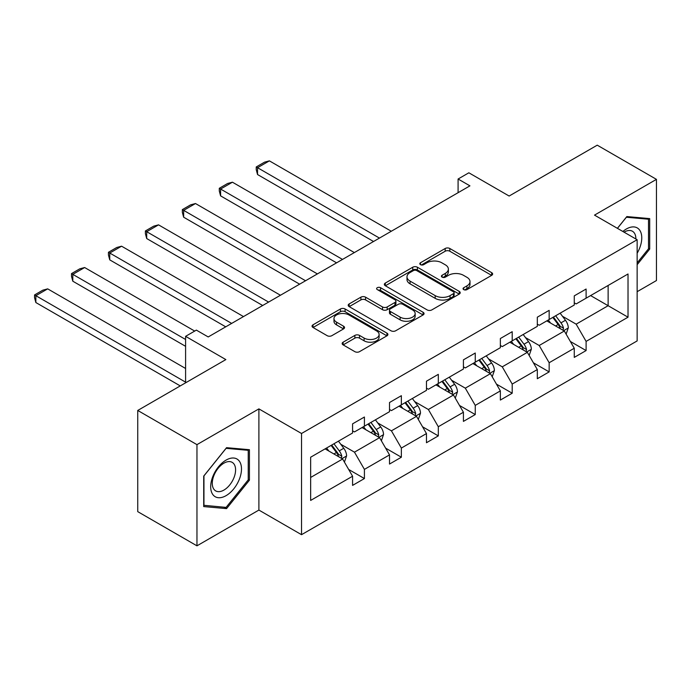<?xml version="1.0" encoding="UTF-8"?>
<svg xmlns="http://www.w3.org/2000/svg" width="691" height="691" viewBox="0 0 691 691"><rect width="100%" height="100%" fill="white"/><g stroke="black" fill="none" stroke-linecap="round" stroke-linejoin="round"><path stroke-width="1.04" d="M463.721 289.607A2.298 1.33 0 0 0 466.978 289.607L491.672 275.346A3.291 1.9 0 0 0 492.64 274.007A3.291 1.9 0 0 0 491.672 272.669L449.832 248.501A3.291 1.9 0 0 0 445.177 248.501L420.474 262.761A2.298 1.33 0 0 0 419.8 263.703A2.298 1.33 0 0 0 420.474 264.644A2.298 1.33 0 0 0 423.73 264.644L426.926 262.796A10.52 6.072 0 0 1 441.808 262.796L445.298 264.808A10.52 6.072 0 0 1 448.373 269.11A10.52 6.072 0 0 1 445.298 273.403L442.102 275.251A2.298 1.33 0 0 0 441.428 276.184A2.298 1.33 0 0 0 442.102 277.126A2.298 1.33 0 0 0 445.35 277.126L448.554 275.286A10.52 6.072 0 0 1 463.428 275.286L466.917 277.298A10.52 6.072 0 0 1 470.001 281.591A10.52 6.072 0 0 1 466.917 285.884L463.721 287.732A2.298 1.33 0 0 0 463.048 288.674A2.298 1.33 0 0 0 463.721 289.607L463.721 287.732M637.145 291.688L656.45 280.546L656.45 179.358L597.24 145.17L509.129 196.037L468.861 172.793L458.09 179.012L458.09 192.685M196.961 545.83L258.892 510.07L258.892 408.882L196.961 444.641L196.961 545.83L137.742 511.642L137.742 410.454L225.853 359.588L185.594 336.336L185.594 382.831M196.961 444.641L137.742 410.454M343.116 342.192A3.291 1.9 0 0 0 342.157 343.531A3.291 1.9 0 0 0 343.116 344.878L354.854 351.659A3.291 1.9 0 0 0 359.51 351.659L386.943 335.817A3.291 1.9 0 0 0 387.901 334.479A3.291 1.9 0 0 0 386.943 333.131L345.094 308.972A3.291 1.9 0 0 0 340.447 308.972L313.014 324.813A3.291 1.9 0 0 0 312.047 326.152A3.291 1.9 0 0 0 313.014 327.491L327.189 335.679A3.291 1.9 0 0 0 331.844 335.679L343.582 328.907A3.291 1.9 0 0 0 344.55 327.56A3.291 1.9 0 0 0 343.582 326.221L336.552 322.161A8.793 5.079 0 0 1 333.978 318.568A8.793 5.079 0 0 1 339.402 313.878A8.793 5.079 0 0 1 348.99 314.975L376.535 330.885A8.793 5.079 0 0 1 379.117 334.479A8.793 5.079 0 0 1 373.684 339.169A8.793 5.079 0 0 1 364.097 338.063L359.51 335.411A3.291 1.9 0 0 0 354.854 335.411L343.116 342.192L343.116 344.878M185.594 336.336L196.365 330.117L208.207 336.949L469.932 185.853L458.09 179.012M258.892 408.882L301.526 433.49L637.145 239.725L637.145 340.922L301.526 534.687L301.526 433.49M656.45 179.358L594.51 215.117L637.145 239.725M427.159 309.913A3.291 1.9 0 0 0 431.815 309.913L459.247 294.072A3.291 1.9 0 0 0 460.206 292.734A3.291 1.9 0 0 0 459.247 291.386L417.399 267.227A3.291 1.9 0 0 0 412.752 267.227L385.31 283.068A3.291 1.9 0 0 0 384.351 284.407A3.291 1.9 0 0 0 385.31 285.754L427.159 309.913M378.21 290.108A2.298 1.33 0 0 1 380.551 290.436L380.551 287.698L423.091 312.263A3.291 1.9 0 0 1 424.058 313.602A3.291 1.9 0 0 1 423.091 314.949L395.658 330.782A3.291 1.9 0 0 1 391.011 330.782L349.162 306.623L349.162 303.936A3.291 1.9 0 0 0 348.204 305.284A3.291 1.9 0 0 0 349.162 306.623M349.162 303.936L360.901 297.165A3.291 1.9 0 0 1 365.556 297.165L382.52 306.959A3.291 1.9 0 0 0 387.176 306.959L394.958 302.459A3.291 1.9 0 0 0 395.926 301.121A3.291 1.9 0 0 0 394.958 299.782L377.295 289.581A2.298 1.33 0 0 1 376.621 288.639A2.298 1.33 0 0 1 378.037 287.413A2.298 1.33 0 0 1 380.551 287.698M310.648 457.217L352.574 433.015L352.574 423.851L364.416 417.019L364.416 426.183L389.517 411.681L389.517 402.525L401.359 395.684L401.359 404.848L426.468 390.355L426.468 381.19L438.31 374.349L438.31 383.514L463.419 369.02L463.419 359.856L475.261 353.023L475.261 362.179L500.362 347.685L500.362 338.53L512.204 331.689L512.204 340.853L537.313 326.359L537.313 317.195L549.155 310.354L549.155 319.518L574.264 305.025L574.264 295.86L586.106 289.028L586.106 298.184L628.024 273.981L628.024 317.195L586.106 341.397L586.106 350.562L574.264 357.394L574.264 348.238L549.155 362.732L549.155 371.896L537.313 378.728L537.313 369.564L512.204 384.066L512.204 393.222L500.362 400.063L500.362 390.899L475.261 405.392L475.261 414.557L463.419 421.398L463.419 412.233L438.31 426.727L438.31 435.891L426.468 442.724L426.468 433.568L401.359 448.062L401.359 457.217L389.517 464.058L389.517 454.894L364.416 469.388L364.416 478.552L352.574 485.393L352.574 476.229L310.648 500.431L310.648 457.217M362.041 427.548L379.575 437.662L354.466 452.164L340.758 444.244M354.466 452.164L364.416 469.388M379.575 437.662L389.517 454.894M352.574 430.83L354.466 431.927L364.416 426.183M398.992 406.213L416.518 416.336L391.417 430.83L377.701 422.918M391.417 430.83L401.359 448.062M416.518 416.336L426.468 433.568M389.517 409.495L391.417 410.592L401.359 404.848M435.943 384.878L453.469 395.002L428.36 409.495L414.652 401.583M428.36 409.495L438.31 426.727M453.469 395.002L463.419 412.233M426.468 388.161L428.36 389.258L438.31 383.514M472.886 363.552L490.42 373.667L465.311 388.161L451.603 380.249M465.311 388.161L475.261 405.392M490.42 373.667L500.362 390.899M463.419 366.835L465.311 367.923L475.261 362.179M509.837 342.218L527.363 352.341L502.262 366.835L488.554 358.914M502.262 366.835L512.204 384.066M527.363 352.341L537.313 369.564M500.362 345.5L502.262 346.597L512.204 340.853M546.788 320.883L564.314 331.006L539.205 345.5L525.497 337.588M539.205 345.5L549.155 362.732M564.314 331.006L574.264 348.238M537.313 324.165L539.205 325.262L549.155 319.518M590.606 295.584L608.132 305.707L576.156 324.165L562.448 316.253M576.156 324.165L586.106 341.397M628.024 317.195L608.132 305.707L608.132 285.469L628.024 273.981M258.892 510.07L301.526 534.687M574.264 302.839L576.156 303.928L586.106 298.184M310.648 477.455L342.624 458.997L325.098 448.882M342.624 458.997L352.574 476.229M570.351 341.466L586.106 350.562M533.409 362.801L549.155 371.896M496.458 384.127L512.204 393.222M459.506 405.462L475.261 414.557M422.564 426.796L438.31 435.891M385.613 448.131L401.359 457.217M348.661 469.457L364.416 478.552M637.145 264.705L649.695 249.088L649.695 218.606L626.841 216.568L617.391 228.324M249.425 480.185L249.425 449.711L226.562 447.664L203.707 476.099L203.707 506.572L226.562 508.619L249.425 480.185L248.233 479.502M464.637 289.935L466.917 288.622A10.52 6.072 0 0 0 470.001 284.329L470.001 281.591M448.373 269.11L448.373 271.839A10.52 6.072 0 0 1 445.298 276.141L443.017 277.454M491.629 275.372L449.832 251.239A3.291 1.9 0 0 0 445.177 251.239L421.398 264.973M459.204 294.098L417.399 269.965A3.291 1.9 0 0 0 412.752 269.965L385.362 285.78M453.434 293.666A2.298 1.33 0 0 0 454.108 292.734A2.298 1.33 0 0 0 453.434 291.792L416.699 270.587A2.298 1.33 0 0 0 413.443 270.587L410.074 272.53A10.52 6.072 0 0 0 406.99 276.823A10.52 6.072 0 0 0 410.074 281.125L435.183 295.618A10.52 6.072 0 0 0 450.066 295.618L453.434 293.666L453.434 296.404A2.298 1.33 0 0 0 454.108 295.463L454.108 292.734M406.99 276.823L406.99 279.561A10.52 6.072 0 0 0 410.074 283.854L410.074 281.125M453.434 296.404L450.066 298.348A10.52 6.072 0 0 1 435.183 298.348L410.074 283.854M349.205 306.649L360.901 299.894L360.901 297.165M395.926 301.121L395.926 303.859A3.291 1.9 0 0 1 394.958 305.197L387.176 309.698A3.291 1.9 0 0 1 382.52 309.698L365.556 299.894A3.291 1.9 0 0 0 360.901 299.894M380.551 290.436L423.047 314.966M400.132 317.126A8.793 5.079 0 0 0 409.72 318.223A8.793 5.079 0 0 0 415.153 313.533A8.793 5.079 0 0 0 412.57 309.948L402.87 304.342A3.291 1.9 0 0 0 398.215 304.342L390.432 308.834A3.291 1.9 0 0 0 389.465 310.181A3.291 1.9 0 0 0 390.432 311.52L400.132 317.126L400.132 319.864A8.793 5.079 0 0 0 409.72 320.961A8.793 5.079 0 0 0 415.153 316.271L415.153 313.533M389.465 310.181L389.465 312.919A3.291 1.9 0 0 0 390.432 314.258L390.432 311.52M400.132 319.864L390.432 314.258M379.117 334.479L379.117 337.208A8.793 5.079 0 0 1 373.684 341.898A8.793 5.079 0 0 1 364.097 340.801L359.51 338.149A3.291 1.9 0 0 0 354.854 338.149L343.159 344.904M333.978 318.568L333.978 321.306A8.793 5.079 0 0 0 336.552 324.891L336.552 322.161M343.539 328.933L336.552 324.891M386.9 335.843L345.094 311.71A3.291 1.9 0 0 0 340.447 311.71L313.058 327.517M648.512 248.406L649.695 249.088M224.152 507.22L226.562 508.619M566.119 334.124L568.296 327.836A8.879 5.122 -120 0 0 565.463 320.27L560.142 313.178M379.454 238.084L257.544 167.706L269.386 160.865L391.296 231.252M550.606 323.094L548.3 320.011M257.544 174.538L256.24 169.684L256.24 166.954L257.544 167.706L257.544 174.538L373.529 241.505M563.001 330.246L563.502 328.208A8.879 5.122 -120 0 0 560.962 322.87L555.642 315.77M553.422 317.057L559.269 324.874A4.526 2.609 60 0 1 560.09 326.247L563.502 328.208M552.8 317.411L558.121 324.511A8.879 5.122 60 0 1 560.332 328.709M256.24 166.954L264.532 162.169L269.386 160.865M529.168 355.459L531.344 349.162A8.879 5.122 -120 0 0 528.511 341.604L523.191 334.504M342.503 259.419L220.593 189.04L232.435 182.199L354.345 252.578M513.655 344.42L511.349 341.345M220.593 195.873L219.297 191.018L219.297 188.289L220.593 189.04L220.593 195.873L336.577 262.839M526.058 351.581L526.551 349.542A8.879 5.122 -120 0 0 524.011 344.204L518.691 337.104M516.471 338.391L522.318 346.2A4.526 2.609 60 0 1 523.147 347.573L526.551 349.542M515.849 338.745L521.169 345.846A8.879 5.122 60 0 1 523.381 350.035M219.297 188.289L227.581 183.495L232.435 182.199M492.217 376.785L494.393 370.497A8.879 5.122 -120 0 0 491.56 362.939L486.248 355.839M305.552 280.753L183.651 210.366L195.493 203.534L317.394 273.912M476.712 365.755L474.406 362.68M183.651 217.207L182.346 212.353L182.346 209.615L183.651 210.366L183.651 217.207L299.635 284.174M489.107 372.915L489.599 370.877A8.879 5.122 -120 0 0 487.06 365.539L481.748 358.439M479.519 359.717L485.376 367.534A4.526 2.609 60 0 1 486.196 368.908L489.599 370.877M478.906 360.08L484.218 367.18A8.879 5.122 60 0 1 486.429 371.369M182.346 209.615L190.638 204.83L195.493 203.534M637.145 253.243A21.775 12.568 120 0 0 639.702 247.965A21.775 12.568 120 0 0 638.734 229.041A21.775 12.568 120 0 0 622.867 231.485M635.867 238.991A16.48 9.519 120 0 0 632.455 231.252A16.48 9.519 120 0 0 624.042 232.159M617.443 228.35L626.374 217.242L648.512 219.22L648.512 248.751L637.145 262.891M647.044 218.373L648.512 219.22M239.423 479.062A21.775 12.568 120 0 0 233.791 458.029A21.775 12.568 120 0 0 212.759 476.678A21.775 12.568 120 0 0 218.391 497.71A21.775 12.568 120 0 0 239.423 479.062M234.024 477.524A16.48 9.519 120 0 0 232.176 462.348A16.48 9.519 120 0 0 213.839 475.719A16.48 9.519 120 0 0 215.687 490.895A16.48 9.519 120 0 0 234.024 477.524M203.949 505.415L203.949 475.892L226.095 448.338L248.233 450.316L248.233 479.848L226.095 507.393L203.707 505.285M246.773 449.47L248.233 450.316M455.265 398.12L457.451 391.832A8.879 5.122 -120 0 0 454.618 384.274L449.297 377.174M268.609 302.079L146.699 231.701L158.541 224.86L280.451 295.247M439.761 387.09L437.455 384.006M146.699 238.542L145.395 233.688L145.395 230.949L146.699 231.701L146.699 238.542L262.684 305.5M452.156 394.241L452.657 392.203A8.879 5.122 -120 0 0 450.117 386.865L444.797 379.774M442.577 381.052L448.424 388.869A4.526 2.609 60 0 1 449.245 390.242L452.657 392.203M441.955 381.415L447.276 388.506A8.879 5.122 60 0 1 449.487 392.704M145.395 230.949L153.687 226.164L158.541 224.86M418.323 419.454L420.499 413.158A8.879 5.122 -120 0 0 417.666 405.6L412.346 398.5M231.658 323.414L109.748 253.036L121.59 246.195L243.5 316.582M402.81 408.416L400.504 405.341M109.748 259.868L108.444 255.014L108.444 252.284L109.748 253.036L109.748 259.868L225.732 326.834M415.213 415.576L415.706 413.538A8.879 5.122 -120 0 0 413.166 408.2L407.845 401.1M405.626 402.387L411.473 410.195A4.526 2.609 60 0 1 412.294 411.568L415.706 413.538M405.004 402.741L410.324 409.841A8.879 5.122 60 0 1 412.536 414.03M108.444 252.284L116.736 247.499L121.59 246.195M381.372 440.78L383.548 434.492A8.879 5.122 -120 0 0 380.715 426.934L375.403 419.834M185.594 339.48L72.805 274.362L84.648 267.529L194.707 331.075M365.859 429.75L363.552 426.675M72.805 281.202L71.501 276.348L71.501 273.61L72.805 274.362L72.805 281.202L185.594 346.321M378.262 436.911L378.754 434.872A8.879 5.122 -120 0 0 376.215 429.534L370.903 422.434M368.674 423.721L374.531 431.53A4.526 2.609 60 0 1 375.351 432.903L378.754 434.872M368.053 424.075L373.373 431.175A8.879 5.122 60 0 1 375.584 435.365M71.501 273.61L79.785 268.825L84.648 267.529M344.42 462.115L346.597 455.827A8.879 5.122 -120 0 0 343.764 448.269L338.452 441.169M185.594 382.149L35.854 295.696L47.696 288.864L185.594 368.476M328.916 451.085L326.61 448.01M35.854 302.537L34.55 297.683L34.55 294.945L35.854 295.696L35.854 302.537L180.256 385.906M341.311 458.245L341.812 456.207A8.879 5.122 -120 0 0 339.264 450.869L333.952 443.769M331.723 445.047L337.579 452.864A4.526 2.609 60 0 1 338.4 454.237L341.812 456.207M331.11 445.41L336.422 452.51A8.879 5.122 60 0 1 338.633 456.699M34.55 294.945L42.842 290.16L47.696 288.864M466.917 288.622L466.917 285.884M442.102 277.126L442.102 275.251M445.298 276.141L445.298 273.403M420.474 264.644L420.474 262.761M445.177 251.239L445.177 248.501M449.832 251.239L449.832 248.501M491.672 275.346L491.672 272.669M385.31 285.754L385.31 283.068M412.752 269.965L412.752 267.227M417.399 269.965L417.399 267.227M459.247 294.072L459.247 291.386M435.183 298.348L435.183 295.618M450.066 298.348L450.066 295.618M365.556 299.894L365.556 297.165M382.52 309.698L382.52 306.959M387.176 309.698L387.176 306.959M394.958 305.197L394.958 302.459M423.091 314.949L423.091 312.263M354.854 338.149L354.854 335.411M359.51 338.149L359.51 335.411M364.097 340.801L364.097 338.063M343.582 328.907L343.582 326.221M313.014 327.491L313.014 324.813M340.447 311.71L340.447 308.972M345.094 311.71L345.094 308.972M386.943 335.817L386.943 333.131M563.675 330.635L568.235 328M560.962 322.87L565.463 320.27M555.59 325.971L558.121 324.511M526.723 351.969L531.284 349.335M524.011 344.204L528.511 341.604M518.647 347.305L521.169 345.846M489.781 373.304L494.341 370.67M487.06 365.539L491.56 362.939M481.696 368.631L484.218 367.18M452.83 394.63L457.39 392.004M450.117 386.865L454.618 384.274M444.745 389.966L447.276 388.506M415.878 415.965L420.439 413.33M413.166 408.2L417.666 405.6M407.802 411.3L410.324 409.841M378.936 437.299L383.488 434.665M376.215 429.534L380.715 426.934M370.851 432.635L373.373 431.175M341.985 458.625L346.545 456M339.264 450.869L343.764 448.269M333.9 453.961L336.422 452.51"/></g></svg>
